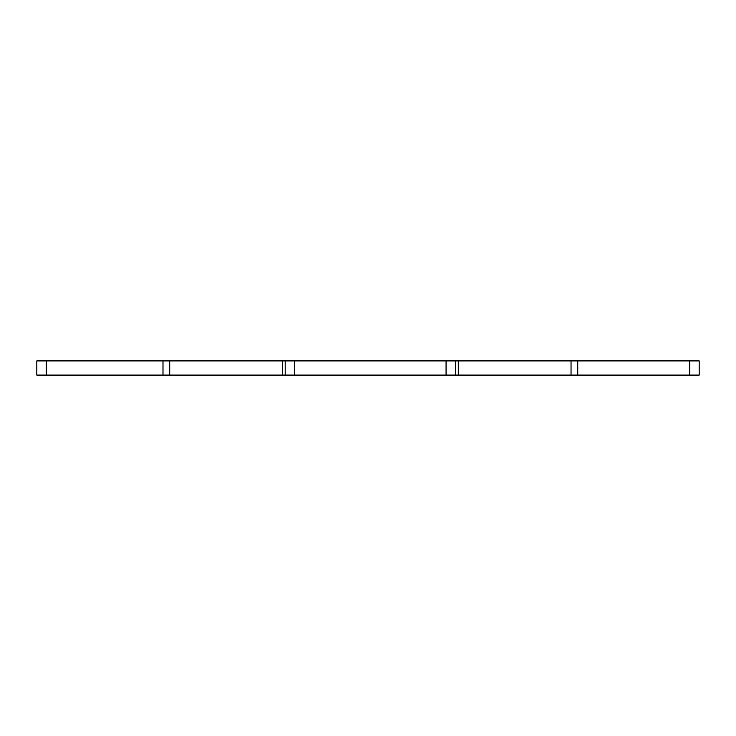 <?xml version="1.0" encoding="UTF-8"?>
<svg xmlns="http://www.w3.org/2000/svg" width="736" height="736" viewBox="0 0 736 736"><rect width="100%" height="100%" fill="white"/><g stroke="black" fill="none" stroke-linecap="round" stroke-linejoin="round"><path stroke-width="1.1" d="M46.267 360.907L36.8 360.907L36.8 375.093L46.267 375.093L46.267 360.907L162.996 360.907L162.996 375.093L169.685 375.093L169.685 360.907L162.996 360.907M294.667 360.907L446.071 360.907L446.071 375.093L294.667 375.093L294.667 360.907L169.685 360.907M458.307 360.907L571.044 360.907L571.044 375.093L458.307 375.093L458.307 360.907L446.071 360.907M577.732 360.907L689.733 360.907L689.733 375.093L577.732 375.093L577.732 360.907L571.044 360.907M689.733 375.093L699.2 375.093L699.2 360.907L689.733 360.907M282.431 360.907L282.431 375.093L294.667 375.093M282.431 375.093L169.685 375.093M162.996 375.093L46.267 375.093M571.044 375.093L577.732 375.093M446.071 375.093L458.307 375.093M285.2 360.907L285.2 375.093M455.529 375.093L455.529 360.907"/></g></svg>
